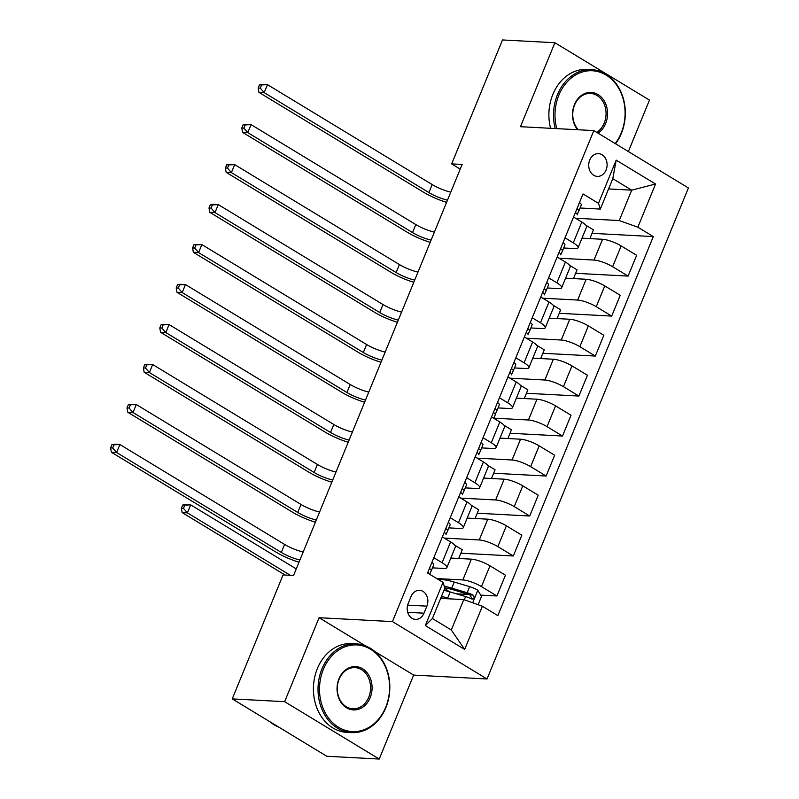 <?xml version="1.0" encoding="UTF-8"?>
<svg xmlns="http://www.w3.org/2000/svg" width="799" height="799" viewBox="0 0 799 799"><rect width="100%" height="100%" fill="white"/><g stroke="black" fill="none" stroke-linecap="round" stroke-linejoin="round"><path stroke-width="1.2" d="M589.732 160.06A11.386 9.188 93 0 0 597.302 176.389A11.386 9.188 93 0 0 606.091 169.987A11.386 9.188 93 0 0 598.511 153.658A11.386 9.188 93 0 0 589.732 160.06M628.374 151.54L649.467 100.105L554.896 42.737L502.491 39.95L451.655 163.905L460.224 169.108M487.03 678.98L688.408 187.965L593.837 130.597L392.459 621.602L487.03 678.98L413.652 675.085L374.901 651.575M365.393 645.802L319.081 617.707L284.644 701.682L379.215 759.05L413.652 675.085M379.215 759.05L326.801 756.263L232.239 698.895L284.644 701.682M232.239 698.895L283.076 574.94L293.553 575.5L462.132 164.454L451.655 163.905M423.999 613.183L426.886 606.141A11.026 8.899 93 0 0 419.555 590.321A11.026 8.899 93 0 0 411.046 596.523L408.159 603.565A11.026 8.899 93 0 0 415.5 619.385A11.026 8.899 93 0 0 423.999 613.183L407.69 612.314M482.386 606.251L464.668 649.437L425.308 625.557L443.026 582.371L444.863 588.134L432.399 618.516L451.305 629.992L463.77 599.61L482.386 606.251L497.847 615.63L653.302 236.584L592.039 233.328M608.578 188.934L631.699 190.162L612.783 178.686L600.319 209.078L598.481 203.316L583.02 193.937L427.555 572.993L443.026 582.371M598.481 203.316L616.189 160.14L655.55 184.02L637.842 227.196L653.302 236.584M554.896 42.737L520.459 126.701L593.837 130.597M319.081 617.707L392.459 621.602M600.319 209.078L580.064 208M565.023 237.822L573.283 242.836A14.222 3.336 22.3 0 1 578.057 247.79A14.222 3.336 22.3 0 1 575.12 248.589L563.665 247.99M548.623 277.812L556.883 282.826A14.222 3.336 22.3 0 1 561.657 287.77A14.222 3.336 22.3 0 1 558.721 288.579L547.265 287.97M532.224 317.792L540.484 322.806A14.222 3.336 22.3 0 1 545.258 327.76A14.222 3.336 22.3 0 1 542.321 328.559L530.866 327.96M515.824 357.782L524.084 362.786A14.222 3.336 22.3 0 1 528.858 367.74A14.222 3.336 22.3 0 1 525.922 368.549L514.466 367.94M499.425 397.762L507.685 402.776A14.222 3.336 22.3 0 1 512.459 407.73A14.222 3.336 22.3 0 1 509.522 408.529L498.067 407.919M483.025 437.752L491.285 442.756A14.222 3.336 22.3 0 1 496.059 447.71A14.222 3.336 22.3 0 1 493.123 448.519L481.667 447.909M466.626 477.732L474.886 482.746A14.222 3.336 22.3 0 1 479.66 487.7A14.222 3.336 22.3 0 1 476.723 488.499L465.268 487.889M450.227 517.722L458.486 522.726A14.222 3.336 22.3 0 1 463.26 527.68A14.222 3.336 22.3 0 1 460.324 528.489L448.868 527.879M433.827 557.702L442.087 562.716A14.222 3.336 22.3 0 1 446.861 567.67A14.222 3.336 22.3 0 1 443.924 568.469L432.469 567.859M440.658 598.381L463.77 599.61M436.733 578.556L462.841 579.944A14.222 3.336 22.3 0 1 481.447 586.596L496.908 595.974L480.698 595.115M450.806 558.062L471.37 559.15A14.222 3.336 22.3 0 1 489.977 565.802L505.437 575.18L496.908 595.974M444.663 538.126L479.24 539.964A14.222 3.336 22.3 0 1 497.847 546.606L513.308 555.984L460.843 553.208M467.205 518.082L487.77 519.17A14.222 3.336 22.3 0 1 506.376 525.812L521.837 535.2L513.308 555.984M461.063 498.137L495.64 499.974A14.222 3.336 22.3 0 1 514.246 506.626L529.707 516.004L477.243 513.218M483.605 478.092L504.169 479.18A14.222 3.336 22.3 0 1 522.776 485.832L538.236 495.21L529.707 516.004M477.462 458.157L512.039 459.994A14.222 3.336 22.3 0 1 530.646 466.636L546.107 476.024L493.642 473.238M500.004 438.112L520.558 439.2A14.222 3.336 22.3 0 1 539.175 445.842L554.636 455.23L546.107 476.024M493.862 418.167L528.439 420.004A14.222 3.336 22.3 0 1 547.045 426.656L562.506 436.034L510.042 433.248M516.404 398.122L536.958 399.21A14.222 3.336 22.3 0 1 555.575 405.862L571.035 415.24L562.506 436.034M510.261 378.187L544.838 380.024A14.222 3.336 22.3 0 1 563.445 386.666L578.905 396.054L526.441 393.268M532.793 358.142L553.357 359.23A14.222 3.336 22.3 0 1 571.974 365.882L587.435 375.26L578.905 396.054M526.661 338.207L561.238 340.034A14.222 3.336 22.3 0 1 579.844 346.686L595.305 356.064L542.841 353.278M549.193 318.152L569.757 319.25A14.222 3.336 22.3 0 1 588.374 325.892L603.834 335.27L595.305 356.064M543.06 298.217L577.627 300.054A14.222 3.336 22.3 0 1 596.244 306.696L611.704 316.084L559.24 313.298M565.592 278.172L586.156 279.26A14.222 3.336 22.3 0 1 604.773 285.912L620.234 295.29L611.704 316.084M559.46 258.237L594.027 260.065A14.222 3.336 22.3 0 1 612.643 266.716L628.104 276.094L575.64 273.308M581.992 238.182L602.556 239.281A14.222 3.336 22.3 0 1 621.163 245.922L636.633 255.3L628.104 276.094M575.859 218.247L619.235 220.554L631.699 190.162L655.55 184.02M468.913 594.486L456.399 593.827M442.356 536.908L450.616 541.922A14.222 3.336 22.3 0 1 455.39 546.876L446.861 567.67M458.686 558.481L462.271 549.742L454.831 545.238M475.085 518.491L478.671 509.762L471.23 505.248M458.756 496.928L467.016 501.932A14.222 3.336 22.3 0 1 471.79 506.886L463.26 527.68M491.485 478.511L495.06 469.772L487.63 465.268M475.155 456.938L483.415 461.952A14.222 3.336 22.3 0 1 488.189 466.906L479.66 487.7M507.884 438.521L511.46 429.792L504.029 425.278M491.555 416.958L499.814 421.972A14.222 3.336 22.3 0 1 504.588 426.916L496.059 447.71M524.284 398.541L527.859 389.802L520.429 385.298M507.954 376.968L516.214 381.982A14.222 3.336 22.3 0 1 520.988 386.936L512.459 407.73M540.673 358.561L544.259 349.822L536.828 345.308M524.354 336.988L532.613 342.002A14.222 3.336 22.3 0 1 537.387 346.956L528.858 367.74M557.073 318.571L560.658 309.832L553.228 305.328M540.753 296.998L549.013 302.012A14.222 3.336 22.3 0 1 553.787 306.966L545.258 327.76M573.472 278.591L577.058 269.852L569.627 265.338M557.153 257.018L565.402 262.032A14.222 3.336 22.3 0 1 570.186 266.986L561.657 287.77M637.842 227.196L619.235 220.554M589.872 238.601L593.457 229.862L586.027 225.358M573.542 217.038L581.802 222.042A14.222 3.336 22.3 0 1 586.586 226.996L578.057 247.79M432.399 618.516L425.308 625.557M451.305 629.992L464.668 649.437M616.189 160.14L612.783 178.686M431.889 562.426A9.428 2.207 22.3 0 1 433.717 564.823A9.428 2.207 22.3 0 1 433.707 564.843L431.23 570.876A9.428 2.207 -157.7 0 0 429.842 568.848L429.403 568.648M429.662 574.271L431.21 570.925A9.428 2.207 -157.7 0 0 431.22 570.905L433.717 564.823M427.884 572.204L428.274 572.683A9.428 2.207 22.3 0 1 429.642 574.251M299.905 560.009A17.778 4.175 22.3 0 1 281.328 552.439L116.604 452.504L111.361 452.224L276.084 552.159A26.677 6.252 -157.7 0 0 299.006 562.196M303.191 552.019A17.778 4.175 22.3 0 1 284.614 544.439L119.88 444.504L116.604 452.504L112.689 447.999L114.007 444.803L111.91 444.693L110.592 447.889L112.689 447.999M111.91 444.693L114.637 444.224L119.88 444.504L114.007 444.803M110.592 447.889L111.361 452.224M478.112 604.723L481.507 596.454L477.712 590.151A9.428 2.207 -157.7 0 0 469.662 586.656L454.251 582.052A27.206 6.382 -157.7 0 0 438.801 579.814M444.783 588.304L448.629 591.27A12.984 3.046 22.3 0 1 449.108 591.65M450.576 598.9L447.69 598.042A27.206 6.382 -157.7 0 0 441.447 596.444M445.123 598.611A22.582 5.293 -157.7 0 0 440.888 597.822M443.944 590.361A27.206 6.382 22.3 0 1 450.177 591.959L465.597 596.573A9.428 2.207 22.3 0 1 471.47 598.89C474.306 598.821 474.826 597.542 473.038 595.055A9.428 2.207 -157.7 0 0 467.175 592.738L451.755 588.124A27.206 6.382 -157.7 0 0 444.274 586.286M444.783 587.884A22.582 5.293 22.3 0 1 453.043 589.732L468.454 594.346A4.804 1.129 22.3 0 1 470.022 594.895L471.34 597.622M471.47 598.89L472.269 599.11M296.259 568.908L190.671 504.858L187.395 512.858L182.152 512.578L285.133 575.05M290.377 575.33L187.395 512.858L183.48 508.354L184.789 505.158L182.691 505.048L181.383 508.244L183.48 508.354M182.691 505.048L185.428 504.578L190.671 504.858L184.789 505.158M181.383 508.244L182.152 512.578M448.289 522.446A9.428 2.207 22.3 0 1 450.117 524.843A9.428 2.207 22.3 0 1 450.107 524.863L447.63 530.896M446.052 534.311L447.61 530.936A9.428 2.207 -157.7 0 0 447.62 530.916A9.428 2.207 -157.7 0 0 446.242 528.858L445.802 528.668M444.284 532.224L444.673 532.703A9.428 2.207 22.3 0 1 446.052 534.751A9.428 2.207 22.3 0 1 446.042 534.781L446.052 534.751M316.304 520.029A17.778 4.175 22.3 0 1 297.727 512.449L133.004 412.514L127.76 412.234L292.484 512.169A26.677 6.252 -157.7 0 0 315.405 522.216M319.58 512.029A17.778 4.175 22.3 0 1 301.013 504.459L136.279 404.514L133.004 412.514L129.088 408.019L130.397 404.813L128.309 404.703L126.991 407.909L129.088 408.019M128.309 404.703L136.279 404.514L130.397 404.813M126.991 407.909L127.76 412.234M464.688 482.456A9.428 2.207 22.3 0 1 466.516 484.853A9.428 2.207 22.3 0 1 466.506 484.873L464.029 490.906M462.451 494.321L464.009 490.956A9.428 2.207 -157.7 0 0 464.019 490.936A9.428 2.207 -157.7 0 0 462.641 488.878L462.192 488.678M460.683 492.234L461.073 492.713A9.428 2.207 22.3 0 1 462.451 494.771A9.428 2.207 22.3 0 1 462.441 494.791L462.451 494.771M332.704 480.039A17.778 4.175 22.3 0 1 314.127 472.469L149.403 372.534L144.16 372.254L308.883 472.189A26.677 6.252 -157.7 0 0 331.805 482.226M335.979 472.049A17.778 4.175 22.3 0 1 317.413 464.469L152.679 364.534L149.403 372.534L145.488 368.029L146.796 364.833L144.699 364.724L143.391 367.92L145.488 368.029M144.699 364.724L147.435 364.254L152.679 364.534L146.796 364.833M143.391 367.92L144.16 372.254M481.088 442.476A9.428 2.207 22.3 0 1 482.916 444.873A9.428 2.207 22.3 0 1 482.906 444.893L480.429 450.926M478.851 454.341L480.409 450.966A9.428 2.207 -157.7 0 0 480.419 450.946A9.428 2.207 -157.7 0 0 479.04 448.888L478.591 448.698M477.073 452.254L477.462 452.733A9.428 2.207 22.3 0 1 478.851 454.781A9.428 2.207 22.3 0 1 478.841 454.811L478.851 454.781M349.103 440.059A17.778 4.175 22.3 0 1 330.526 432.479L165.802 332.544L160.559 332.264L325.283 432.199A26.677 6.252 -157.7 0 0 348.204 442.247M352.379 432.059A17.778 4.175 22.3 0 1 333.802 424.489L169.078 324.554L165.802 332.544L161.887 328.049L163.196 324.853L161.098 324.734L159.79 327.94L161.887 328.049M161.098 324.734L169.078 324.554L163.196 324.853M159.79 327.94L160.559 332.264M497.487 402.486A9.428 2.207 22.3 0 1 499.315 404.883A9.428 2.207 22.3 0 1 499.305 404.903L496.828 410.946M495.25 414.351L496.808 410.986A9.428 2.207 -157.7 0 0 496.818 410.966A9.428 2.207 -157.7 0 0 495.44 408.908L494.99 408.708M493.472 412.264L493.862 412.743A9.428 2.207 22.3 0 1 495.24 414.801A9.428 2.207 22.3 0 1 495.24 414.821L493.802 418.316L495.24 414.801M365.503 400.069A17.778 4.175 22.3 0 1 346.926 392.499L182.202 292.564L176.959 292.284L341.682 392.219A26.677 6.252 -157.7 0 0 364.604 402.257M368.778 392.079A17.778 4.175 22.3 0 1 350.202 384.499L185.478 284.564L182.202 292.564L178.287 288.059L179.595 284.863L177.498 284.754L176.189 287.95L178.287 288.059M177.498 284.754L180.234 284.284L185.478 284.564L179.595 284.863M176.189 287.95L176.959 292.284M323.375 669.342A43.386 35.026 93 0 0 338.546 727.28A43.386 35.026 93 0 0 385.737 707.175A43.386 35.026 93 0 0 370.556 649.237A43.386 35.026 93 0 0 323.375 669.342M385.877 707.604A44.454 35.885 -87 0 1 351.57 732.623A44.454 35.885 -87 0 1 321.977 668.843A44.454 35.885 -87 0 1 356.284 643.834A44.454 35.885 -87 0 1 385.877 707.604M338.966 678.8A21.693 17.508 -87 0 1 362.556 668.743A21.693 17.508 -87 0 1 370.147 697.717A21.693 17.508 -87 0 1 346.556 707.774A21.693 17.508 -87 0 1 338.966 678.8M368.748 697.217A20.624 16.649 93 0 0 355.016 667.624A20.624 16.649 93 0 0 339.106 679.23A20.624 16.649 93 0 0 352.828 708.823A20.624 16.649 93 0 0 368.748 697.217M278.821 727.16A44.454 35.885 -87 0 1 269.932 721.767M351.57 732.623L346.956 732.373A44.454 35.885 -87 0 1 317.363 668.593A44.454 35.885 -87 0 1 351.67 643.585L356.284 643.834M615.2 143.56A43.386 35.026 93 0 0 621.222 132.994A43.386 35.026 93 0 0 606.051 75.056A43.386 35.026 93 0 0 558.861 95.161A43.386 35.026 93 0 0 556.763 128.629M555.205 128.539A44.454 35.885 -87 0 1 557.462 94.662A44.454 35.885 -87 0 1 591.769 69.653A44.454 35.885 -87 0 1 621.362 133.433A44.454 35.885 -87 0 1 615.55 143.77M577.627 129.738A21.693 17.508 -87 0 1 574.451 104.619A21.693 17.508 -87 0 1 598.042 94.572A21.693 17.508 -87 0 1 605.632 123.535A21.693 17.508 -87 0 1 598.042 133.143M596.733 132.354A20.624 16.649 93 0 0 604.234 123.036A20.624 16.649 93 0 0 590.511 93.443A20.624 16.649 93 0 0 574.591 105.049A20.624 16.649 93 0 0 578.346 129.768M550.591 128.299A44.454 35.885 -87 0 1 552.848 94.422A44.454 35.885 -87 0 1 587.155 69.403L591.769 69.653M513.887 362.506A9.428 2.207 22.3 0 1 515.715 364.903A9.428 2.207 22.3 0 1 515.705 364.923L513.228 370.956M511.65 374.371L513.208 370.996A9.428 2.207 -157.7 0 0 513.218 370.976A9.428 2.207 -157.7 0 0 511.839 368.928L511.39 368.729M509.872 372.284L510.261 372.763A9.428 2.207 22.3 0 1 511.64 374.821A9.428 2.207 22.3 0 1 511.63 374.841L511.64 374.821M381.902 360.089A17.778 4.175 22.3 0 1 363.325 352.509L198.591 252.574L193.358 252.294L358.082 352.239A26.677 6.252 -157.7 0 0 381.003 362.277M385.178 352.089A17.778 4.175 22.3 0 1 366.601 344.519L201.877 244.584L198.591 252.574L194.686 248.08L195.995 244.884L193.897 244.764L192.589 247.97L194.686 248.08M193.897 244.764L201.877 244.584L195.995 244.884M192.589 247.97L193.358 252.294M530.286 322.516A9.428 2.207 22.3 0 1 532.114 324.913A9.428 2.207 22.3 0 1 532.104 324.933L529.627 330.976A9.428 2.207 -157.7 0 0 528.239 328.938L527.789 328.749M528.049 334.391L529.607 331.016A9.428 2.207 -157.7 0 0 529.617 330.996L532.114 324.913M526.271 332.294L526.661 332.774A9.428 2.207 22.3 0 1 528.039 334.831A9.428 2.207 22.3 0 1 528.029 334.851L528.039 334.831M398.302 320.109A17.778 4.175 22.3 0 1 379.725 312.529L214.991 212.594L209.757 212.314L374.481 312.249A26.677 6.252 -157.7 0 0 397.403 322.287M401.577 312.109A17.778 4.175 22.3 0 1 383.001 304.529L218.277 204.594L214.991 212.594L211.086 208.09L212.394 204.894L210.297 204.784L208.988 207.98L211.086 208.09M210.297 204.784L213.033 204.314L218.277 204.594L212.394 204.894M208.988 207.98L209.757 212.314M546.686 282.536A9.428 2.207 22.3 0 1 548.504 284.933A9.428 2.207 22.3 0 1 548.504 284.953L546.027 290.986A9.428 2.207 -157.7 0 0 544.638 288.958L544.189 288.759M544.449 294.402L546.007 291.026A9.428 2.207 -157.7 0 0 546.017 291.006L548.504 284.933M542.671 292.314L543.06 292.794A9.428 2.207 22.3 0 1 544.439 294.851A9.428 2.207 22.3 0 1 544.429 294.871L544.439 294.851M414.701 280.119A17.778 4.175 22.3 0 1 396.124 272.539L231.39 172.604L226.157 172.334L390.881 272.269A26.677 6.252 -157.7 0 0 413.802 282.307M417.977 272.119A17.778 4.175 22.3 0 1 399.4 264.549L234.676 164.614L231.39 172.604L227.485 168.11L228.794 164.914L226.696 164.804L225.388 168L227.485 168.11M226.696 164.804L229.433 164.334L234.676 164.614L228.794 164.914M225.388 168L226.157 172.334M563.085 242.546A9.428 2.207 22.3 0 1 564.903 244.943A9.428 2.207 22.3 0 1 564.893 244.963L562.426 251.006M560.848 254.422L562.406 251.046A9.428 2.207 -157.7 0 0 562.416 251.026A9.428 2.207 -157.7 0 0 561.038 248.968L560.588 248.779M559.07 252.324L559.46 252.804A9.428 2.207 22.3 0 1 560.838 254.861A9.428 2.207 22.3 0 1 560.828 254.881L560.838 254.861M431.1 240.139A17.778 4.175 22.3 0 1 412.524 232.559L247.79 132.624L242.546 132.344L407.28 232.279A26.677 6.252 -157.7 0 0 430.202 242.317M434.376 232.139A17.778 4.175 22.3 0 1 415.8 224.559L251.076 124.624L247.79 132.624L243.885 128.13L245.193 124.924L243.096 124.814L241.787 128.01L243.885 128.13M243.096 124.814L245.832 124.344L251.076 124.624L245.193 124.924M241.787 128.01L242.546 132.344M579.485 202.566A9.428 2.207 22.3 0 1 581.302 204.963A9.428 2.207 22.3 0 1 581.292 204.983L578.826 211.016A9.428 2.207 -157.7 0 0 577.437 208.988L576.988 208.789M577.238 214.432L578.806 211.066A9.428 2.207 -157.7 0 0 578.816 211.036L581.302 204.963M575.47 212.344L575.859 212.824A9.428 2.207 22.3 0 1 577.238 214.881A9.428 2.207 22.3 0 1 577.228 214.901L577.238 214.881M447.5 200.15A17.778 4.175 22.3 0 1 428.923 192.579L264.189 92.634L258.946 92.364L423.68 192.299A26.677 6.252 -157.7 0 0 446.601 202.337M450.776 192.15A17.778 4.175 22.3 0 1 432.199 184.579L267.475 84.644L264.189 92.634L260.284 88.14L261.593 84.944L259.495 84.834L258.187 88.03L260.284 88.14M259.495 84.834L262.232 84.364L267.475 84.644L261.593 84.944M258.187 88.03L258.946 92.364M471.37 559.15L462.841 579.944M487.77 519.17L479.24 539.964M504.169 479.18L495.64 499.974M520.558 439.2L512.039 459.994M536.958 399.21L528.439 420.004M553.357 359.23L544.838 380.024M569.757 319.25L561.238 340.034M586.156 279.26L577.627 300.054M602.556 239.281L594.027 260.065M489.977 565.802L481.447 586.596M450.616 541.922L442.087 562.716M467.016 501.932L458.486 522.726M506.376 525.812L497.847 546.606M483.415 461.952L474.886 482.746M522.776 485.832L514.246 506.626M499.814 421.972L491.285 442.756M539.175 445.842L530.646 466.636M516.214 381.982L507.685 402.776M555.575 405.862L547.045 426.656M532.613 342.002L524.084 362.786M571.974 365.882L563.445 386.666M549.013 302.012L540.484 322.806M588.374 325.892L579.844 346.686M565.402 262.032L556.883 282.826M604.773 285.912L596.244 306.696M581.802 222.042L573.283 242.836M621.163 245.922L612.643 266.716M407.63 605.123L426.886 606.141M281.328 552.439L284.614 544.439M429.273 568.818L429.842 568.848M472.688 602.786L477.802 590.311M451.755 588.124L454.251 582.052M447.69 598.042L450.177 591.959M467.175 592.738L469.662 586.656M464.279 599.789L465.597 596.573M470.022 594.895L473.038 595.055M297.727 512.449L301.013 504.459M445.672 528.828L446.242 528.858M314.127 472.469L317.413 464.469M462.072 488.848L462.641 488.878M330.526 432.479L333.802 424.489M478.471 448.858L479.04 448.888M346.926 392.499L350.202 384.499M494.871 408.878L495.44 408.908M363.325 352.509L366.601 344.519M511.26 368.888L511.839 368.928M379.725 312.529L383.001 304.529M527.66 328.908L528.239 328.938M396.124 272.539L399.4 264.549M544.059 288.928L544.638 288.958M412.524 232.559L415.8 224.559M560.459 248.938L561.038 248.968M428.923 192.579L432.199 184.579M576.858 208.958L577.437 208.988M447.62 530.916L450.117 524.843M464.019 490.936L466.516 484.853M480.419 450.946L482.916 444.873M496.818 410.966L499.315 404.883M513.218 370.976L515.715 364.903M562.416 251.026L564.903 244.943"/></g></svg>
